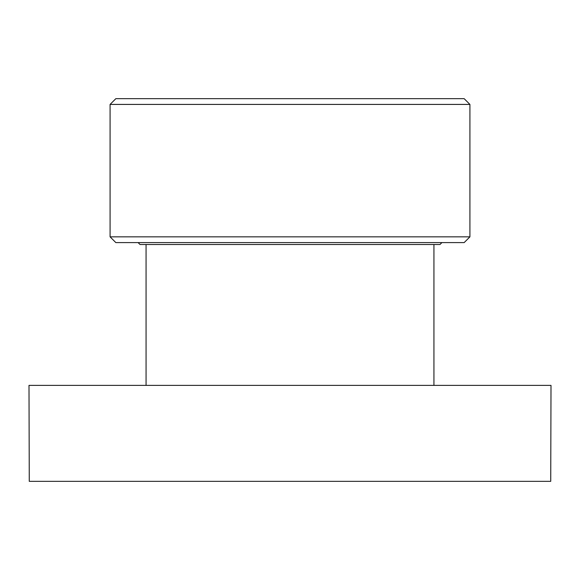 <?xml version="1.0" encoding="UTF-8"?>
<svg xmlns="http://www.w3.org/2000/svg" width="580" height="580" viewBox="0 0 580 580"><rect width="100%" height="100%" fill="white"/><g stroke="black" fill="none" stroke-linecap="round" stroke-linejoin="round"><path stroke-width="0.87" d="M29 385.381L551 385.381L550.732 481.335L29.268 481.335L29 385.381M433.934 385.381L433.934 244.513M138.105 242.6L140.019 244.513L439.981 244.513L441.895 242.6M115.84 242.6L464.159 242.6L469.916 236.843L110.084 236.843L115.84 242.6M469.916 104.422L464.159 98.665L115.84 98.665L110.084 104.422L469.916 104.422L469.916 236.843M146.066 385.381L146.066 244.513M110.084 104.422L110.084 236.843"/></g></svg>
